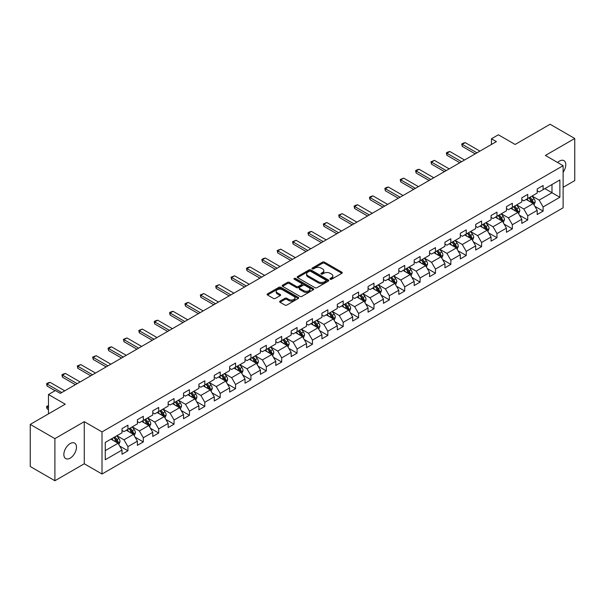 <?xml version="1.0" encoding="UTF-8"?>
<svg xmlns="http://www.w3.org/2000/svg" width="605" height="605" viewBox="0 0 605 605"><rect width="100%" height="100%" fill="white"/><g stroke="black" fill="none" stroke-linecap="round" stroke-linejoin="round"><path stroke-width="0.91" d="M330.224 279.238A0.96 0.552 0 0 0 331.578 279.238L341.863 273.309A1.369 0.786 0 0 0 342.264 272.749A1.369 0.786 0 0 0 341.863 272.19L324.446 262.131A1.369 0.786 0 0 0 322.51 262.131L312.233 268.068A0.96 0.552 0 0 0 311.946 268.461A0.96 0.552 0 0 0 312.233 268.847A0.96 0.552 0 0 0 313.587 268.847L314.918 268.083A4.379 2.526 0 0 1 321.104 268.083L322.556 268.923A4.379 2.526 0 0 1 323.841 270.707A4.379 2.526 0 0 1 322.556 272.492L321.225 273.263A0.96 0.552 0 0 0 320.945 273.657A0.96 0.552 0 0 0 321.225 274.042A0.96 0.552 0 0 0 322.586 274.042L323.909 273.279A4.379 2.526 0 0 1 330.103 273.279L331.555 274.118A4.379 2.526 0 0 1 332.841 275.903A4.379 2.526 0 0 1 331.555 277.687L330.224 278.459A0.96 0.552 0 0 0 329.944 278.852A0.96 0.552 0 0 0 330.224 279.238L330.224 278.459M70.172 458.144A8.924 5.15 120 0 0 75.996 450.286A8.924 5.15 120 0 0 74.634 443.132A8.924 5.15 120 0 0 70.172 443.578A8.924 5.15 120 0 0 64.342 451.436A8.924 5.15 120 0 0 65.711 458.59A8.924 5.15 120 0 0 70.172 458.144M563.119 172.206A8.924 5.15 120 0 0 563.936 160.643A8.924 5.15 120 0 0 559.474 161.081A8.924 5.15 120 0 0 557.591 162.495M280.032 301.124A1.369 0.786 0 0 0 279.631 301.683A1.369 0.786 0 0 0 280.032 302.243L284.925 305.064A1.369 0.786 0 0 0 286.853 305.064L298.273 298.469A1.369 0.786 0 0 0 298.673 297.91A1.369 0.786 0 0 0 298.273 297.35L280.856 287.299A1.369 0.786 0 0 0 278.92 287.299L267.508 293.886A1.369 0.786 0 0 0 267.107 294.446A1.369 0.786 0 0 0 267.508 295.006L273.407 298.416A1.369 0.786 0 0 0 275.343 298.416L280.228 295.595A1.369 0.786 0 0 0 280.629 295.036A1.369 0.786 0 0 0 280.228 294.476L277.302 292.79A3.66 2.11 0 0 1 276.228 291.292A3.66 2.11 0 0 1 278.489 289.341A3.66 2.11 0 0 1 282.474 289.795L293.947 296.42A3.66 2.11 0 0 1 295.013 297.91A3.66 2.11 0 0 1 292.76 299.861A3.66 2.11 0 0 1 288.766 299.407L286.853 298.303A1.369 0.786 0 0 0 284.925 298.303L280.032 301.124L280.032 302.243L284.925 299.437L284.925 298.303M563.119 187.316L574.75 180.6L574.75 138.492L550.104 124.259L515.112 144.466L498.361 134.786L491.457 138.772L496.387 141.615L60.311 393.386L55.388 390.535L48.483 394.52L48.483 413.873M54.896 438.625L54.896 480.741L84.269 463.778L84.269 421.67L54.896 438.625L30.25 424.4L65.242 404.193L48.483 394.52M84.269 421.67L102.011 431.909L563.119 165.694L563.119 207.802L102.011 474.025L102.011 431.909M574.75 138.492L545.377 155.447L563.119 165.694M315.008 287.693A1.369 0.786 0 0 0 316.944 287.693L328.364 281.098A1.369 0.786 0 0 0 328.765 280.538A1.369 0.786 0 0 0 328.364 279.979L310.947 269.928A1.369 0.786 0 0 0 309.011 269.928L297.599 276.515A1.369 0.786 0 0 0 297.199 277.075A1.369 0.786 0 0 0 297.599 277.635L315.008 287.693M294.643 279.45A0.96 0.552 0 0 1 295.611 279.586L313.299 289.795L301.903 296.374A1.369 0.786 0 0 1 299.967 296.374L282.55 286.324L282.55 285.205A1.369 0.786 0 0 0 282.149 285.764A1.369 0.786 0 0 0 282.55 286.324M282.55 285.205L287.435 282.384A1.369 0.786 0 0 1 289.371 282.384L296.435 286.46A1.369 0.786 0 0 0 298.371 286.46L301.608 284.592A1.369 0.786 0 0 0 302.008 284.032A1.369 0.786 0 0 0 301.608 283.473L294.257 279.23A0.96 0.552 0 0 1 293.977 278.837A0.96 0.552 0 0 1 294.567 278.323A0.96 0.552 0 0 1 295.611 278.444L313.322 288.668A1.369 0.786 0 0 1 313.723 289.228A1.369 0.786 0 0 1 313.322 289.787L313.322 288.668M54.896 480.741L30.25 466.508L30.25 424.4M119.699 446.051L127.935 450.808L127.935 446.649L137.395 441.189L137.395 445.34L143.309 441.93L143.309 437.77L152.77 432.31L152.77 436.462L158.684 433.051L158.684 428.892L168.152 423.432L168.152 427.584L174.066 424.173L174.066 420.014L183.527 414.554L183.527 418.705L189.441 415.295L189.441 411.135L198.901 405.675L198.901 409.827L204.815 406.416L204.815 402.264L214.283 396.797L214.283 400.949L220.197 397.538L220.197 393.386L229.658 387.918L229.658 392.078L235.572 388.66L235.572 384.508L245.033 379.04L245.033 383.199L250.946 379.781L250.946 375.629L260.407 370.162L260.407 374.321L266.329 370.903L266.329 366.751L275.789 361.283L275.789 365.443L281.703 362.024L281.703 357.873L291.164 352.412L291.164 356.564L297.078 353.146L297.078 348.994L306.538 343.534L306.538 347.686L312.452 344.268L312.452 340.116L321.921 334.656L321.921 338.808L327.834 335.397L327.834 331.238L337.295 325.777L337.295 329.929L343.209 326.518L343.209 322.359L352.67 316.899L352.67 321.051L358.584 317.64L358.584 313.481L368.052 308.021L368.052 312.172L373.966 308.762L373.966 304.602L383.426 299.142L383.426 303.294L389.34 299.883L389.34 295.732L398.801 290.264L398.801 294.416L404.715 291.005L404.715 286.853L414.183 281.385L414.183 285.545L420.097 282.127L420.097 277.975L429.558 272.507L429.558 276.666L435.471 273.248L435.471 269.096L444.932 263.629L444.932 267.788L450.846 264.37L450.846 260.218L460.307 254.75L460.307 258.91L466.228 255.491L466.228 251.34L475.689 245.88L475.689 250.031L481.603 246.613L481.603 242.461L491.063 237.001L491.063 241.153L496.977 237.735L496.977 233.583L506.438 228.123L506.438 232.275L512.352 228.864L512.352 224.705L521.82 219.244L521.82 223.396L527.734 219.986L527.734 215.826L537.195 210.366L537.195 214.518L543.108 211.107L543.108 206.948L559.867 197.275L559.867 179.972L551.979 184.525L551.979 192.723L559.867 197.275M127.935 450.808L122.021 454.219L122.021 450.067L105.262 459.739L105.262 442.436L122.021 432.764L122.021 428.612L127.935 425.194L127.935 429.346L137.395 423.886L137.395 419.734L143.309 416.316L143.309 420.475L152.77 415.007L152.77 410.855L158.684 407.437L158.684 411.597L168.152 406.129L168.152 401.977L174.066 398.559L174.066 402.718L183.527 397.251L183.527 393.099L189.441 389.68L189.441 393.84L198.901 388.372L198.901 384.22L204.815 380.81L204.815 384.962L214.283 379.494L214.283 375.342L220.197 371.931L220.197 376.083L229.658 370.623L229.658 366.464L235.572 363.053L235.572 367.205L245.033 361.745L245.033 357.585L250.946 354.175L250.946 358.326L260.407 352.866L260.407 348.707L266.329 345.296L266.329 349.448L275.789 343.988L275.789 339.829L281.703 336.418L281.703 340.57L291.164 335.109L291.164 330.958L297.078 327.539L297.078 331.691L306.538 326.231L306.538 322.079L312.452 318.661L312.452 322.813L321.921 317.353L321.921 313.201L327.834 309.783L327.834 313.942L337.295 308.474L337.295 304.323L343.209 300.904L343.209 305.064L352.67 299.596L352.67 295.444L358.584 292.026L358.584 296.185L368.052 290.718L368.052 286.566L373.966 283.148L373.966 287.307L383.426 281.839L383.426 277.687L389.34 274.277L389.34 278.429L398.801 272.961L398.801 268.809L404.715 265.398L404.715 269.55L414.183 264.09L414.183 259.931L420.097 256.52L420.097 260.672L429.558 255.212L429.558 251.052L435.471 247.642L435.471 251.793L444.932 246.333L444.932 242.174L450.846 238.763L450.846 242.915L460.307 237.455L460.307 233.296L466.228 229.885L466.228 234.037L475.689 228.577L475.689 224.417L481.603 221.006L481.603 225.158L491.063 219.698L491.063 215.546L496.977 212.128L496.977 216.28L506.438 210.82L506.438 206.668L512.352 203.25L512.352 207.402L521.82 201.941L521.82 197.79L527.734 194.371L527.734 198.531L537.195 193.063L537.195 188.911L543.108 185.493L543.108 189.652L559.867 179.972M126.354 430.261L133.455 434.36L123.987 439.82L116.894 435.721M122.021 430.488L123.987 431.63L127.935 429.346M123.987 439.82L127.935 446.649M133.455 434.36L137.395 441.189M141.729 421.383L148.83 425.481L139.369 430.942L132.268 426.843M137.395 421.609L139.369 422.751L143.309 420.475M139.369 430.942L143.309 437.77M148.83 425.481L152.77 432.31M157.111 412.504L164.205 416.603L154.744 422.063L147.65 417.964M152.77 412.731L154.744 413.873L158.684 411.597M154.744 422.063L158.684 428.892M164.205 416.603L168.152 423.432M172.486 403.626L179.587 407.725L170.118 413.185L163.025 409.093M168.152 403.853L170.118 404.995L174.066 402.718M170.118 413.185L174.066 420.014M179.587 407.725L183.527 414.554M187.86 394.747L194.961 398.846L185.501 404.306L178.399 400.215M183.527 394.974L185.501 396.116L189.441 393.84M185.501 404.306L189.441 411.135M194.961 398.846L198.901 405.675M203.242 385.869L210.336 389.968L200.875 395.436L193.774 391.337M198.901 386.096L200.875 387.238L204.815 384.962M200.875 395.436L204.815 402.264M210.336 389.968L214.283 396.797M218.617 376.991L225.71 381.089L216.25 386.557L209.156 382.458M214.283 377.217L216.25 378.359L220.197 376.083M216.25 386.557L220.197 393.386M225.71 381.089L229.658 387.918M233.991 368.112L241.093 372.211L231.632 377.679L224.531 373.58M229.658 368.347L231.632 369.481L235.572 367.205M231.632 377.679L235.572 384.508M241.093 372.211L245.033 379.04M249.373 359.241L256.467 363.333L247.006 368.8L239.905 364.702M245.033 359.468L247.006 360.603L250.946 358.326M247.006 368.8L250.946 375.629M256.467 363.333L260.407 370.162M264.748 350.363L271.842 354.454L262.381 359.922L255.287 355.823M260.407 350.59L262.381 351.724L266.329 349.448M262.381 359.922L266.329 366.751M271.842 354.454L275.789 361.283M280.123 341.485L287.224 345.584L277.755 351.044L270.662 346.945M275.789 341.712L277.755 342.846L281.703 340.57M277.755 351.044L281.703 357.873M287.224 345.584L291.164 352.412M295.505 332.606L302.598 336.705L293.138 342.165L286.036 338.066M291.164 332.833L293.138 333.968L297.078 331.691M293.138 342.165L297.078 348.994M302.598 336.705L306.538 343.534M310.879 323.728L317.973 327.827L308.512 333.287L301.419 329.188M306.538 323.955L308.512 325.089L312.452 322.813M308.512 333.287L312.452 340.116M317.973 327.827L321.921 334.656M326.254 314.85L333.355 318.948L323.887 324.409L316.793 320.31M321.921 315.076L323.887 316.218L327.834 313.942M323.887 324.409L327.834 331.238M333.355 318.948L337.295 325.777M341.628 305.971L348.73 310.07L339.269 315.53L332.168 311.431M337.295 306.198L339.269 307.34L343.209 305.064M339.269 315.53L343.209 322.359M348.73 310.07L352.67 316.899M357.01 297.093L364.104 301.192L354.643 306.652L347.55 302.56M352.67 297.32L354.643 298.462L358.584 296.185M354.643 306.652L358.584 313.481M364.104 301.192L368.052 308.021M372.385 288.214L379.486 292.313L370.018 297.773L362.924 293.682M368.052 288.441L370.018 289.583L373.966 287.307M370.018 297.773L373.966 304.602M379.486 292.313L383.426 299.142M387.76 279.336L394.861 283.435L385.4 288.903L378.299 284.804M383.426 279.563L385.4 280.705L389.34 278.429M385.4 288.903L389.34 295.732M394.861 283.435L398.801 290.264M403.142 270.458L410.235 274.557L400.775 280.024L393.673 275.925M398.801 270.685L400.775 271.827L404.715 269.55M400.775 280.024L404.715 286.853M410.235 274.557L414.183 281.385M418.516 261.579L425.617 265.678L416.149 271.146L409.056 267.047M414.183 261.814L416.149 262.948L420.097 260.672M416.149 271.146L420.097 277.975M425.617 265.678L429.558 272.507M433.891 252.709L440.992 256.8L431.531 262.267L424.43 258.169M429.558 252.935L431.531 254.07L435.471 251.793M431.531 262.267L435.471 269.096M440.992 256.8L444.932 263.629M449.273 243.83L456.367 247.921L446.906 253.389L439.805 249.29M444.932 244.057L446.906 245.191L450.846 242.915M446.906 253.389L450.846 260.218M456.367 247.921L460.307 254.75M464.648 234.952L471.741 239.043L462.28 244.511L455.187 240.412M460.307 235.179L462.28 236.313L466.228 234.037M462.28 244.511L466.228 251.34M471.741 239.043L475.689 245.88M480.022 226.073L487.123 230.172L477.655 235.632L470.561 231.534M475.689 226.3L477.655 227.435L481.603 225.158M477.655 235.632L481.603 242.461M487.123 230.172L491.063 237.001M495.404 217.195L502.498 221.294L493.037 226.754L485.936 222.655M491.063 217.422L493.037 218.556L496.977 216.28M493.037 226.754L496.977 233.583M502.498 221.294L506.438 228.123M510.779 208.317L517.872 212.415L508.412 217.876L501.318 213.777M506.438 208.543L508.412 209.685L512.352 207.402M508.412 217.876L512.352 224.705M517.872 212.415L521.82 219.244M526.153 199.438L533.255 203.537L523.786 208.997L516.693 204.898M521.82 199.665L523.786 200.807L527.734 198.531M523.786 208.997L527.734 215.826M533.255 203.537L537.195 210.366M544.886 188.624L551.979 192.723L539.168 200.119L532.067 196.02M537.195 190.787L539.168 191.929L543.108 189.652M539.168 200.119L543.108 206.948M84.269 463.778L102.011 474.025M491.457 138.772L491.457 144.466M105.262 450.634L118.073 443.238L110.98 439.139M118.073 443.238L122.021 450.067M534.88 206.35L543.108 211.107M519.498 215.229L527.734 219.986M504.124 224.107L512.352 228.864M488.749 232.985L496.977 237.735M473.375 241.864L481.603 246.613M457.993 250.742L466.228 255.491M442.618 259.621L450.846 264.37M427.243 268.499L435.471 273.248M411.861 277.377L420.097 282.127M396.487 286.256L404.715 291.005M381.112 295.134L389.34 299.883M365.73 304.005L373.966 308.762M350.355 312.883L358.584 317.64M334.981 321.762L343.209 326.518M319.599 330.64L327.834 335.397M304.224 339.518L312.452 344.268M288.85 348.397L297.078 353.146M273.468 357.275L281.703 362.024M258.093 366.154L266.329 370.903M242.718 375.032L250.946 379.781M227.344 383.91L235.572 388.66M211.962 392.789L220.197 397.538M196.587 401.667L204.815 406.416M181.213 410.538L189.441 415.295M165.831 419.416L174.066 424.173M150.456 428.295L158.684 433.051M135.081 437.173L143.309 441.93M330.61 279.374L331.555 278.829A4.379 2.526 0 0 0 332.841 277.045L332.841 275.903M323.841 270.707L323.841 271.849A4.379 2.526 0 0 1 322.556 273.634L321.61 274.178M341.84 273.316L324.446 263.273A1.369 0.786 0 0 0 322.51 263.273L312.611 268.983M328.364 279.979L328.364 281.098L310.947 271.063A1.369 0.786 0 0 0 309.011 271.063L297.615 277.642M325.944 280.932A0.96 0.552 0 0 0 326.224 280.538A0.96 0.552 0 0 0 325.944 280.145L310.66 271.32A0.96 0.552 0 0 0 309.306 271.32L307.9 272.129A4.379 2.526 0 0 0 306.614 273.921A4.379 2.526 0 0 0 307.9 275.706L318.351 281.741A4.379 2.526 0 0 0 324.545 281.741L325.944 280.932L325.944 282.066A0.96 0.552 0 0 0 326.224 281.68L326.224 280.538M306.614 273.921L306.614 275.056A4.379 2.526 0 0 0 307.9 276.848L307.9 275.706M325.944 282.066L324.545 282.875A4.379 2.526 0 0 1 318.351 282.875L307.9 276.848M282.565 286.331L287.435 283.518L287.435 282.384M302.008 284.032L302.008 285.167A1.369 0.786 0 0 1 301.608 285.726L298.371 287.602A1.369 0.786 0 0 1 296.435 287.602L289.371 283.518A1.369 0.786 0 0 0 287.435 283.518M303.763 290.695A3.66 2.11 0 0 0 307.756 291.149A3.66 2.11 0 0 0 310.01 289.198A3.66 2.11 0 0 0 308.943 287.7L304.897 285.371A1.369 0.786 0 0 0 302.969 285.371L299.725 287.239A1.369 0.786 0 0 0 299.324 287.798A1.369 0.786 0 0 0 299.725 288.358L303.763 290.695L303.763 291.829A3.66 2.11 0 0 0 307.756 292.291A3.66 2.11 0 0 0 310.01 290.339L310.01 289.198M299.324 287.798L299.324 288.94A1.369 0.786 0 0 0 299.725 289.5L299.725 288.358M303.763 291.829L299.725 289.5M295.013 297.91L295.013 299.051A3.66 2.11 0 0 1 292.76 301.003A3.66 2.11 0 0 1 288.766 300.541L286.853 299.437A1.369 0.786 0 0 0 284.925 299.437M276.228 291.292L276.228 292.427A3.66 2.11 0 0 0 277.302 293.924L277.302 292.79M280.213 295.603L277.302 293.924M298.257 298.484L280.856 288.434A1.369 0.786 0 0 0 278.92 288.434L267.523 295.021L267.508 293.886M534.034 204.883L535.206 201.934A3.69 2.133 -120 0 0 534.026 198.788L531.992 196.073M528.445 200.762L527.061 198.916M532.68 203.204L533.209 202.085A3.69 2.133 -120 0 0 532.15 199.869L530.116 197.147M529.193 197.684L531.447 200.701A1.883 1.089 60 0 1 531.787 201.268L533.209 202.085M528.936 197.835L530.971 200.55A3.69 2.133 60 0 1 532.029 202.773M476.967 152.831L462.265 144.338L462.265 146.387L461.721 144.028L463.196 143.173L465.222 142.629L479.924 151.121M475.197 153.851L462.265 146.387M465.222 142.629L462.265 144.338L461.721 144.028M518.651 213.762L519.824 210.805A3.69 2.133 -120 0 0 518.651 207.666L516.61 204.944M513.07 209.64L511.686 207.795M517.305 212.083L517.835 210.963A3.69 2.133 -120 0 0 516.776 208.748L514.742 206.025M513.811 206.562L516.073 209.572A1.883 1.089 60 0 1 516.413 210.147L517.835 210.963M513.554 206.713L515.589 209.428A3.69 2.133 60 0 1 516.647 211.652M503.277 222.64L504.449 219.683A3.69 2.133 -120 0 0 503.269 216.537L501.235 213.822M497.688 218.518L496.304 216.673M501.923 220.961L502.452 219.842A3.69 2.133 -120 0 0 501.401 217.618L499.367 214.904M498.437 215.44L500.698 218.45A1.883 1.089 60 0 1 501.038 219.025L502.452 219.842M498.18 215.592L500.214 218.307A3.69 2.133 60 0 1 501.273 220.53M461.592 161.709L446.883 153.216L446.883 155.266L446.346 152.906L447.821 152.052L449.84 151.507L464.549 160M459.815 162.73L446.883 155.266M449.84 151.507L446.883 153.216L446.346 152.906M446.218 170.587L431.509 162.095L431.509 164.144L430.964 161.785L434.466 160.386L449.175 168.878M444.441 171.608L431.509 164.144M434.466 160.386L431.509 162.095L430.964 161.785M487.902 231.518L489.074 228.561A3.69 2.133 -120 0 0 487.895 225.415L485.86 222.701M482.314 227.389L480.93 225.552M486.549 229.84L487.078 228.72A3.69 2.133 -120 0 0 486.019 226.497L483.985 223.782M483.062 224.319L485.316 227.329A1.883 1.089 60 0 1 485.664 227.904L487.078 228.72M482.805 224.47L484.839 227.185A3.69 2.133 60 0 1 485.898 229.401M472.52 240.397L473.692 237.44A3.69 2.133 -120 0 0 472.52 234.294L470.486 231.579M466.939 236.268L465.555 234.422M471.174 238.718L471.703 237.599A3.69 2.133 -120 0 0 470.645 235.375L468.61 232.66M467.688 233.197L469.941 236.207A1.883 1.089 60 0 1 470.282 236.782L471.703 237.599M467.423 233.341L469.465 236.063A3.69 2.133 60 0 1 470.516 238.279M457.146 249.275L458.318 246.318A3.69 2.133 -120 0 0 457.138 243.172L455.104 240.457M451.557 245.146L450.18 243.301M455.799 247.596L456.321 246.477A3.69 2.133 -120 0 0 455.27 244.254L453.236 241.539M452.306 242.076L454.567 245.085A1.883 1.089 60 0 1 454.907 245.66L456.321 246.477M452.048 242.219L454.083 244.942A3.69 2.133 60 0 1 455.142 247.158M430.836 179.466L416.134 170.973L416.134 173.022L415.59 170.663L417.064 169.808L419.091 169.264L433.793 177.757M429.066 180.487L416.134 173.022M419.091 169.264L416.134 170.973L415.59 170.663M415.461 188.344L400.752 179.851L400.752 181.901L400.215 179.534L403.709 178.142L418.418 186.635M413.684 189.365L400.752 181.901M403.709 178.142L400.752 179.851L400.215 179.534M400.086 197.215L385.377 188.73L385.377 190.779L384.833 188.412L386.315 187.558L388.334 187.021L403.043 195.513M398.309 198.243L385.377 190.779M388.334 187.021L385.377 188.73L384.833 188.412M441.771 258.154L442.943 255.197A3.69 2.133 -120 0 0 441.763 252.051L439.729 249.336M436.182 254.024L434.798 252.179M440.417 256.475L440.947 255.355A3.69 2.133 -120 0 0 439.888 253.132L437.854 250.417M436.931 250.954L439.185 253.964A1.883 1.089 60 0 1 439.533 254.539L440.947 255.355M436.674 251.098L438.708 253.813A3.69 2.133 60 0 1 439.767 256.036M384.704 206.093L370.003 197.608L370.003 199.658L369.458 197.29L370.941 196.436L372.96 195.899L387.661 204.392M382.935 207.122L370.003 199.658M372.96 195.899L370.003 197.608L369.458 197.29M426.389 267.032L427.569 264.075A3.69 2.133 -120 0 0 426.389 260.929L424.355 258.214M420.808 262.903L419.424 261.058M425.043 265.353L425.572 264.234A3.69 2.133 -120 0 0 424.513 262.01L422.479 259.295M421.556 259.832L423.81 262.842A1.883 1.089 60 0 1 424.15 263.417L425.572 264.234M421.299 259.976L423.334 262.691A3.69 2.133 60 0 1 424.385 264.914M369.33 214.972L354.621 206.487L354.621 208.528L354.084 206.169L355.558 205.314L357.578 204.777L372.287 213.27M367.553 216L354.621 208.528M357.578 204.777L354.621 206.487L354.084 206.169M411.014 275.91L412.186 272.953A3.69 2.133 -120 0 0 411.007 269.807L408.972 267.092M405.426 271.781L404.049 269.936M409.668 274.231L410.198 273.112A3.69 2.133 -120 0 0 409.139 270.889L407.105 268.174M406.174 268.711L408.436 271.721A1.883 1.089 60 0 1 408.776 272.288L410.198 273.112M405.917 268.854L407.952 271.569A3.69 2.133 60 0 1 409.01 273.793M353.955 223.85L339.246 215.357L339.246 217.407L338.702 215.047L342.203 213.656L356.912 222.141M352.178 224.879L339.246 217.407M342.203 213.656L339.246 215.357L338.702 215.047M395.64 284.781L396.812 281.832A3.69 2.133 -120 0 0 395.632 278.686L393.598 275.971M390.051 280.659L388.667 278.814M394.286 283.102L394.815 281.99A3.69 2.133 -120 0 0 393.757 279.767L391.722 277.052M390.8 277.582L393.053 280.599A1.883 1.089 60 0 1 393.401 281.166L394.815 281.99M390.543 277.733L392.577 280.448A3.69 2.133 60 0 1 393.636 282.671M338.573 232.728L323.872 224.236L323.872 226.285L323.327 223.926L326.829 222.534L341.53 231.019M336.803 233.757L323.872 226.285M326.829 222.534L323.872 224.236L323.327 223.926M380.265 293.659L381.437 290.71A3.69 2.133 -120 0 0 380.258 287.564L378.223 284.849M374.676 289.538L373.293 287.693M378.911 291.981L379.441 290.869A3.69 2.133 -120 0 0 378.382 288.645L376.348 285.931M375.425 286.46L377.679 289.477A1.883 1.089 60 0 1 378.019 290.045L379.441 290.869M375.168 286.611L377.202 289.326A3.69 2.133 60 0 1 378.254 291.549M323.199 241.607L308.49 233.114L308.49 235.163L307.953 232.804L309.427 231.949L311.446 231.412L326.155 239.898M321.429 242.635L308.49 235.163M311.446 231.412L308.49 233.114L307.953 232.804M364.883 302.538L366.055 299.588A3.69 2.133 -120 0 0 364.875 296.442L362.841 293.727M359.294 298.416L357.918 296.571M363.537 300.859L364.066 299.747A3.69 2.133 -120 0 0 363.008 297.524L360.973 294.809M360.043 295.338L362.304 298.356A1.883 1.089 60 0 1 362.645 298.923L364.066 299.747M359.786 295.49L361.82 298.204A3.69 2.133 60 0 1 362.879 300.428M307.824 250.485L293.115 241.992L293.115 244.042L292.57 241.682L296.072 240.291L310.781 248.776M306.047 251.506L293.115 244.042M296.072 240.291L293.115 241.992L292.57 241.682M349.509 311.416L350.681 308.467A3.69 2.133 -120 0 0 349.501 305.321L347.467 302.606M343.92 307.295L342.536 305.449M348.155 309.737L348.684 308.618A3.69 2.133 -120 0 0 347.625 306.402L345.591 303.687M344.668 304.217L346.93 307.234A1.883 1.089 60 0 1 347.27 307.801L348.684 308.618M344.411 304.368L346.446 307.083A3.69 2.133 60 0 1 347.504 309.306M292.449 259.363L277.74 250.871L277.74 252.92L277.196 250.561L280.697 249.162L295.406 257.654M290.672 260.384L277.74 252.92M280.697 249.162L277.74 250.871L277.196 250.561M334.134 320.295L335.306 317.345A3.69 2.133 -120 0 0 334.126 314.199L332.092 311.477M328.545 316.173L327.161 314.328M332.78 318.616L333.31 317.496A3.69 2.133 -120 0 0 332.251 315.281L330.217 312.558M329.294 313.095L331.548 316.105A1.883 1.089 60 0 1 331.888 316.68L333.31 317.496M329.037 313.246L331.071 315.961A3.69 2.133 60 0 1 332.13 318.185M277.067 268.242L262.366 259.749L262.366 261.799L261.821 259.439L263.296 258.585L265.323 258.04L280.024 266.533M275.298 269.263L262.366 261.799M265.323 258.04L262.366 259.749L261.821 259.439M318.752 329.173L319.924 326.216A3.69 2.133 -120 0 0 318.744 323.078L316.71 320.355M313.171 325.051L311.787 323.206M317.406 327.494L317.935 326.375A3.69 2.133 -120 0 0 316.876 324.151L314.842 321.437M313.912 321.973L316.173 324.983A1.883 1.089 60 0 1 316.513 325.558L317.935 326.375M313.655 322.125L315.689 324.84A3.69 2.133 60 0 1 316.748 327.063M261.693 277.12L246.984 268.628L246.984 270.677L246.447 268.317L247.921 267.463L249.941 266.918L264.65 275.411M259.916 278.141L246.984 270.677M249.941 266.918L246.984 268.628L246.447 268.317M303.377 338.051L304.549 335.094A3.69 2.133 -120 0 0 303.37 331.948L301.335 329.233M297.789 333.93L296.405 332.084M302.024 336.372L302.553 335.253A3.69 2.133 -120 0 0 301.502 333.03L299.467 330.315M298.537 330.852L300.798 333.862A1.883 1.089 60 0 1 301.139 334.436L302.553 335.253M298.28 331.003L300.314 333.718A3.69 2.133 60 0 1 301.373 335.941M246.318 285.999L231.609 277.506L231.609 279.555L231.065 277.196L234.566 275.797L249.275 284.289M244.541 287.02L231.609 279.555M234.566 275.797L231.609 277.506L231.065 277.196M288.003 346.93L289.175 343.973A3.69 2.133 -120 0 0 287.995 340.827L285.961 338.112M282.414 342.801L281.03 340.955M286.649 345.251L287.178 344.132A3.69 2.133 -120 0 0 286.12 341.908L284.085 339.193M283.163 339.73L285.416 342.74A1.883 1.089 60 0 1 285.757 343.315L287.178 344.132M282.906 339.881L284.94 342.596A3.69 2.133 60 0 1 285.999 344.812M230.936 294.877L216.235 286.384L216.235 288.434L215.69 286.067L219.191 284.675L233.893 293.168M229.166 295.898L216.235 288.434M219.191 284.675L216.235 286.384L215.69 286.067M272.621 355.808L273.793 352.851A3.69 2.133 -120 0 0 272.621 349.705L270.586 346.99M267.039 351.679L265.655 349.834M271.274 354.129L271.804 353.01A3.69 2.133 -120 0 0 270.745 350.787L268.711 348.072M267.788 348.609L270.042 351.618A1.883 1.089 60 0 1 270.382 352.193L271.804 353.01M267.523 348.752L269.558 351.475A3.69 2.133 60 0 1 270.616 353.691M215.561 303.755L200.852 295.263L200.852 297.312L200.315 294.945L203.809 293.554L218.518 302.046M213.784 304.776L200.852 297.312M203.809 293.554L200.852 295.263L200.315 294.945M257.246 364.686L258.418 361.729A3.69 2.133 -120 0 0 257.238 358.584L255.204 355.869M251.657 360.557L250.281 358.712M255.9 363.008L256.422 361.888A3.69 2.133 -120 0 0 255.37 359.665L253.336 356.95M252.406 357.487L254.667 360.497A1.883 1.089 60 0 1 255.007 361.072L256.422 361.888M252.149 357.631L254.183 360.346A3.69 2.133 60 0 1 255.242 362.569M200.187 312.626L185.478 304.141L185.478 306.19L184.933 303.823L186.416 302.969L188.435 302.432L203.144 310.925M198.41 313.655L185.478 306.19M188.435 302.432L185.478 304.141L184.933 303.823M241.871 373.565L243.044 370.608A3.69 2.133 -120 0 0 241.864 367.462L239.83 364.747M236.283 369.436L234.899 367.59M240.518 371.886L241.047 370.767A3.69 2.133 -120 0 0 239.988 368.543L237.954 365.828M237.031 366.365L239.285 369.375A1.883 1.089 60 0 1 239.633 369.95L241.047 370.767M236.774 366.509L238.809 369.224A3.69 2.133 60 0 1 239.867 371.447M184.805 321.505L170.103 313.019L170.103 315.069L169.559 312.702L171.041 311.847L173.06 311.31L187.762 319.803M183.035 322.533L170.103 315.069M173.06 311.31L170.103 313.019L169.559 312.702M226.489 382.443L227.669 379.486A3.69 2.133 -120 0 0 226.489 376.34L224.455 373.625M220.908 378.314L219.524 376.469M225.143 380.764L225.673 379.645A3.69 2.133 -120 0 0 224.614 377.422L222.579 374.707M221.657 375.244L223.91 378.254A1.883 1.089 60 0 1 224.251 378.828L225.673 379.645M221.4 375.387L223.434 378.102A3.69 2.133 60 0 1 224.485 380.326M169.43 330.383L154.721 321.898L154.721 323.94L154.184 321.58L155.659 320.726L157.678 320.189L172.387 328.681M167.653 331.411L154.721 323.94M157.678 320.189L154.721 321.898L154.184 321.58M211.115 391.314L212.287 388.365A3.69 2.133 -120 0 0 211.107 385.219L209.073 382.504M205.526 387.192L204.15 385.347M209.769 389.635L210.29 388.523A3.69 2.133 -120 0 0 209.239 386.3L207.205 383.585M206.275 384.115L208.536 387.132A1.883 1.089 60 0 1 208.876 387.699L210.29 388.523M206.018 384.266L208.052 386.981A3.69 2.133 60 0 1 209.111 389.204M154.056 339.261L139.347 330.769L139.347 332.818L138.802 330.459L142.304 329.067L157.013 337.552M152.279 340.29L139.347 332.818M142.304 329.067L139.347 330.769L138.802 330.459M195.74 400.192L196.912 397.243A3.69 2.133 -120 0 0 195.733 394.097L193.698 391.382M190.151 396.071L188.768 394.226M194.387 398.514L194.916 397.402A3.69 2.133 -120 0 0 193.857 395.178L191.823 392.464M190.9 392.993L193.154 396.01A1.883 1.089 60 0 1 193.502 396.577L194.916 397.402M190.643 393.144L192.677 395.859A3.69 2.133 60 0 1 193.736 398.082M138.674 348.14L123.972 339.647L123.972 341.696L123.428 339.337L126.929 337.945L141.63 346.431M136.904 349.168L123.972 341.696M126.929 337.945L123.972 339.647L123.428 339.337M180.366 409.071L181.538 406.121A3.69 2.133 -120 0 0 180.358 402.975L178.324 400.26M174.777 404.949L173.393 403.104M179.012 407.392L179.541 406.28A3.69 2.133 -120 0 0 178.483 404.057L176.448 401.342M175.526 401.871L177.779 404.889A1.883 1.089 60 0 1 178.12 405.456L179.541 406.28M175.268 402.022L177.303 404.737A3.69 2.133 60 0 1 178.354 406.961M123.299 357.018L108.59 348.525L108.59 350.575L108.053 348.215L109.528 347.361L111.547 346.824L126.256 355.309M121.522 358.039L108.59 350.575M111.547 346.824L108.59 348.525L108.053 348.215M164.983 417.949L166.156 415A3.69 2.133 -120 0 0 164.976 411.854L162.942 409.139M159.395 413.828L158.018 411.982M163.637 416.27L164.167 415.151A3.69 2.133 -120 0 0 163.108 412.935L161.074 410.22M160.143 410.75L162.405 413.767A1.883 1.089 60 0 1 162.745 414.334L164.167 415.151M159.886 410.901L161.921 413.616A3.69 2.133 60 0 1 162.979 415.839M107.924 365.896L93.215 357.404L93.215 359.453L92.671 357.094L96.172 355.695L110.881 364.187M106.147 366.917L93.215 359.453M96.172 355.695L93.215 357.404L92.671 357.094M149.609 426.827L150.781 423.878A3.69 2.133 -120 0 0 149.601 420.732L147.567 418.017M144.02 422.706L142.636 420.861M148.255 425.149L148.785 424.029A3.69 2.133 -120 0 0 147.726 421.814L145.692 419.091M144.769 419.628L147.023 422.645A1.883 1.089 60 0 1 147.37 423.213L148.785 424.029M144.512 419.779L146.546 422.494A3.69 2.133 60 0 1 147.605 424.718M92.542 374.775L77.841 366.282L77.841 368.332L77.296 365.972L80.798 364.573L95.507 373.066M90.773 375.796L77.841 368.332M80.798 364.573L77.841 366.282L77.296 365.972M134.234 435.706L135.407 432.749A3.69 2.133 -120 0 0 134.227 429.611L132.192 426.888M128.646 431.584L127.262 429.739M132.881 434.027L133.41 432.908A3.69 2.133 -120 0 0 132.351 430.692L130.317 427.969M129.394 428.506L131.648 431.516A1.883 1.089 60 0 1 131.988 432.091L133.41 432.908M129.137 428.658L131.172 431.373A3.69 2.133 60 0 1 132.23 433.596M77.168 383.653L62.466 375.16L62.466 377.21L61.922 374.85L63.396 373.996L65.423 373.451L80.125 381.944M75.398 384.674L62.466 377.21M65.423 373.451L62.466 375.16L61.922 374.85M118.852 444.584L120.024 441.627A3.69 2.133 -120 0 0 118.845 438.481L116.81 435.766M113.264 440.463L111.887 438.617M117.506 442.905L118.035 441.786A3.69 2.133 -120 0 0 116.977 439.563L114.942 436.848M114.012 437.385L116.273 440.395A1.883 1.089 60 0 1 116.614 440.969L118.035 441.786M113.755 437.536L115.789 440.251A3.69 2.133 60 0 1 116.848 442.474M48.483 405.993L47.084 406.802L48.483 407.611M47.084 408.851L46.547 406.832L47.084 406.802L47.084 408.851L48.483 409.661M46.547 406.492L48.483 405.509M61.793 392.532L47.084 384.039L47.084 386.088L46.547 383.729L48.022 382.874L50.041 382.33L64.75 390.822M55.093 390.709L47.084 386.088M50.041 382.33L47.084 384.039L46.547 383.729M331.555 278.829L331.555 277.687M321.225 274.042L321.225 273.263M322.556 273.634L322.556 272.492M312.233 268.847L312.233 268.068M322.51 263.273L322.51 262.131M324.446 263.273L324.446 262.131M341.863 273.309L341.863 272.19M297.599 277.635L297.599 276.515M309.011 271.063L309.011 269.928M310.947 271.063L310.947 269.928M318.351 282.875L318.351 281.741M324.545 282.875L324.545 281.741M289.371 283.518L289.371 282.384M296.435 287.602L296.435 286.46M298.371 287.602L298.371 286.46M301.608 285.726L301.608 284.592M295.611 279.586L295.611 278.444M286.853 299.437L286.853 298.303M288.766 300.541L288.766 299.407M280.228 295.595L280.228 294.476M278.92 288.434L278.92 287.299M280.856 288.434L280.856 287.299M298.273 298.469L298.273 297.35M532.884 203.325L535.175 202.002M532.15 199.869L534.026 198.788M529.526 201.382L530.971 200.55M517.509 212.204L519.801 210.88M516.776 208.748L518.651 207.666M514.144 210.26L515.589 209.428M502.135 221.082L504.426 219.759M501.401 217.618L503.269 216.537M498.77 219.139L500.214 218.307M486.76 229.96L489.052 228.637M486.019 226.497L487.895 225.415M483.395 228.017L484.839 227.185M471.378 238.839L473.67 237.515M470.645 235.375L472.52 234.294M468.013 236.895L469.465 236.063M456.004 247.717L458.295 246.394M455.27 244.254L457.138 243.172M452.638 245.774L454.083 244.942M440.629 256.588L442.92 255.272M439.888 253.132L441.763 252.051M437.264 254.652L438.708 253.813M425.247 265.466L427.538 264.143M424.513 262.01L426.389 260.929M421.889 263.53L423.334 262.691M409.872 274.345L412.164 273.021M409.139 270.889L411.007 269.807M406.507 272.409L407.952 271.569M394.498 283.223L396.789 281.9M393.757 279.767L395.632 278.686M391.133 281.28L392.577 280.448M379.116 292.102L381.407 290.778M378.382 288.645L380.258 287.564M375.758 290.158L377.202 289.326M363.741 300.98L366.033 299.656M363.008 297.524L364.875 296.442M360.376 299.036L361.82 298.204M348.367 309.858L350.658 308.535M347.625 306.402L349.501 305.321M345.001 307.915L346.446 307.083M332.984 318.737L335.276 317.413M332.251 315.281L334.126 314.199M329.627 316.793L331.071 315.961M317.61 327.615L319.901 326.292M316.876 324.151L318.744 323.078M314.245 325.671L315.689 324.84M302.235 336.493L304.527 335.17M301.502 333.03L303.37 331.948M298.87 334.55L300.314 333.718M286.861 345.372L289.152 344.048M286.12 341.908L287.995 340.827M283.495 343.428L284.94 342.596M271.479 354.25L273.77 352.927M270.745 350.787L272.621 349.705M268.113 352.307L269.558 351.475M256.104 363.129L258.395 361.805M255.37 359.665L257.238 358.584M252.739 361.185L254.183 360.346M240.73 371.999L243.021 370.676M239.988 368.543L241.864 367.462M237.364 370.063L238.809 369.224M225.347 380.878L227.639 379.554M224.614 377.422L226.489 376.34M221.99 378.942L223.434 378.102M209.973 389.756L212.264 388.433M209.239 386.3L211.107 385.219M206.607 387.82L208.052 386.981M194.598 398.635L196.89 397.311M193.857 395.178L195.733 394.097M191.233 396.691L192.677 395.859M179.216 407.513L181.508 406.189M178.483 404.057L180.358 402.975M175.858 405.569L177.303 404.737M163.842 416.391L166.133 415.068M163.108 412.935L164.976 411.854M160.476 414.448L161.921 413.616M148.467 425.27L150.758 423.946M147.726 421.814L149.601 420.732M145.102 423.326L146.546 422.494M133.085 434.148L135.376 432.825M132.351 430.692L134.227 429.611M129.727 432.204L131.172 431.373M117.71 443.026L120.002 441.703M116.977 439.563L118.845 438.481M114.345 441.083L115.789 440.251"/></g></svg>
